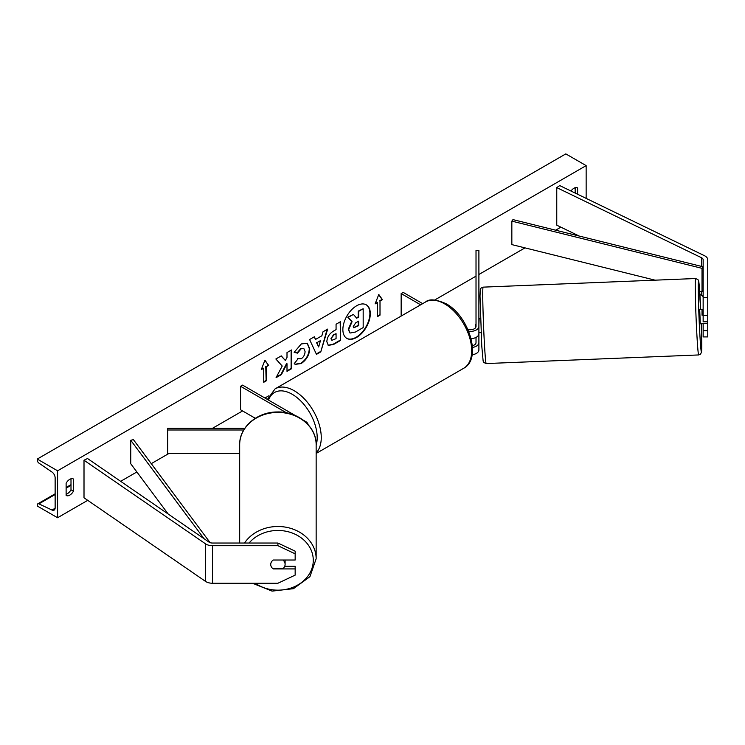 <?xml version="1.0" encoding="UTF-8"?>
<svg xmlns="http://www.w3.org/2000/svg" width="745" height="745" viewBox="0 0 745 745"><rect width="100%" height="100%" fill="white"/><g stroke="black" fill="none" stroke-linecap="round" stroke-linejoin="round"><path stroke-width="1.12" d="M707.75 297.525L707.75 315.619L703.15 315.619L703.15 297.525L707.75 297.525L707.75 259.772A9.201 5.308 0 0 0 705.059 256.01A9.201 5.308 0 0 0 704.463 255.703L559.718 185.579L556.766 187.61L556.766 225.176L579.219 236.053M703.15 297.329A4.6 2.654 0 0 0 701.799 295.448A4.6 2.654 0 0 0 701.511 295.29L699.9 294.517M703.15 297.525L703.15 259.772A4.6 2.654 0 0 0 701.799 257.891A4.6 2.654 0 0 0 701.511 257.733L556.766 187.61M707.75 315.619L707.75 321.803L703.15 321.803L703.15 315.619M703.15 323.609L703.15 336.917L707.75 336.917L707.75 321.803M703.15 330.724L707.75 330.724M273.238 568.686L273.238 568.929A7.189 5.867 -0 0 1 270.724 564.477A7.189 5.867 -0 0 1 273.238 560.017L295.16 560.017L295.16 551.17L277.913 543.04L212.511 543.04A4.6 2.654 180 0 1 209.252 542.258A4.6 2.654 180 0 1 208.982 542.09L87.528 458.52L84.008 460.233L84.008 497.79L205.462 581.351A9.201 5.308 180 0 0 206.002 581.696A9.201 5.308 180 0 0 212.511 583.251L277.913 583.251L295.16 575.121L295.16 568.929L273.238 568.929M277.913 543.04L277.913 545.694L212.511 545.694A9.201 5.308 180 0 1 206.002 544.139A9.201 5.308 180 0 1 205.462 543.794L84.008 460.233M295.16 568.929L295.16 566.275L284.711 566.275M277.913 545.694L295.16 553.824M303.019 420.012L305.599 421.493A8.623 4.982 180 0 1 308.095 424.594M244.788 428.338L167.709 428.338L167.709 453.472L239.676 453.472M243.745 429.995L167.709 429.995M295.281 415.542L242.581 385.109L240.542 386.283L240.542 409.759L255.321 418.29M240.542 386.283L286.48 412.804M471.091 338.658A8.623 4.982 0 0 0 478.895 333.704L478.895 250.339L476.018 250.339L476.018 326.422A5.746 3.315 0 0 1 467.869 329.439M468.67 331.32A8.623 4.982 0 0 0 478.895 326.422M472.125 354.76A8.623 4.982 0 0 0 478.895 349.899L478.895 332.689L481.065 332.689M476.018 337.411L476.018 342.626A5.746 3.315 180 0 1 472.349 345.717M401.155 316.076L401.155 293.558L403.185 292.385L422.685 303.643M401.155 293.558L420.646 304.817M478.895 342.626A8.623 4.982 180 0 1 472.479 347.44M702.619 323.628L700.291 323.805L699.704 309.445L702.004 309.352L702.041 315.191L703.15 315.144M702.041 315.191L702.004 309.352M703.15 309.38L702.041 309.426M476.018 324.345L476.018 318.59M478.895 324.233L479.175 318.376L480.478 318.32M475.878 327.157L475.766 324.354M707.554 321.803L707.722 323.423L707.722 321.803M702.591 323.712L707.722 323.423M356.594 337.466A19.398 11.194 120 0 0 369.259 320.378A19.398 11.194 120 0 0 366.289 304.835A19.398 11.194 120 0 0 356.594 305.804A19.398 11.194 120 0 0 343.92 322.892A19.398 11.194 120 0 0 346.891 338.435A19.398 11.194 120 0 0 356.594 337.466M346.695 338.314A19.398 11.194 120 0 0 356.185 337.234A19.398 11.194 120 0 0 368.794 320.331A19.398 11.194 120 0 0 366.084 304.724M66.119 483.235A7.189 4.153 -60 0 1 69.779 479.324A7.189 4.153 -60 0 1 73.373 478.97A7.189 4.153 -60 0 1 73.438 479.007L73.438 491.216A7.189 4.153 -60 0 1 66.184 495.481A7.189 4.153 -60 0 1 66.119 495.444L66.119 483.235M577.608 194.249L577.608 187.926A7.189 4.153 120 0 0 577.543 187.889A7.189 4.153 120 0 0 573.948 188.243A7.189 4.153 120 0 0 570.996 191.046M297.637 358.634L301.194 358.783C303.625 357.097 304.919 354.695 305.078 351.584L303.82 348.474L301.194 348.753L297.525 353.149L294.135 352.32L301.334 343.92L307.312 343.268L309.724 348.846C309.324 355.067 306.474 359.975 301.148 363.56L295.178 364.361L294.247 363.625L297.981 358.894M326.841 341.75L326.841 341.694C327.148 337.057 329.486 333.453 333.835 330.901L336.07 329.616L336.07 324.243L340.577 321.644L340.577 340.428L333.602 344.451L328.34 345.382L326.841 341.75M282.215 366.037L276.06 377.668L281.405 374.586L287.002 363.737L287.002 371.355L291.509 368.747L291.509 349.973L287.002 352.571L287.002 357.423L285.354 360.496L281.265 355.887L275.855 359.006L282.215 366.037M57.579 470.793L57.579 517.747L37.25 506.004L37.25 505.017A2.589 1.49 60 0 1 37.79 503.834A2.589 1.49 60 0 1 38.917 503.871L52.001 510.046A4.889 2.822 -120 0 0 54.124 510.12A4.889 2.822 -120 0 0 55.139 507.885L55.139 477.834A4.889 2.822 -120 0 0 52.001 472.051L38.917 463.101A2.589 1.49 60 0 1 37.25 460.038L37.25 459.06L57.579 470.793L586.147 165.623L586.147 198.384M57.579 517.747L87.714 500.342M120.662 481.317L136.866 471.967M151.282 463.641L168.901 453.472M212.437 428.338L242.581 410.933M264.941 398.026L268.768 395.809M434.726 299.993L476.018 276.153M478.895 274.495L525.001 247.88M555.63 230.196L560.883 227.169M380.006 301.073L382.446 299.667L378.786 294.461L375.126 303.885L377.566 302.479L377.566 316.569L380.006 315.154L380.006 301.073L380.006 315.154M261.281 369.622L264.941 360.189L268.6 365.395L266.161 366.801L266.161 380.891L263.721 382.297L263.721 368.207L261.281 369.622M315.563 339.413L321.868 335.781L323.013 331.786L327.66 329.094L320.778 351.863L316.467 354.359L309.585 339.534L314.39 336.759L315.563 339.413L314.148 336.898M575.168 193.067L575.168 187.712M70.998 478.793L70.998 489.81A7.189 4.153 -60 0 1 66.119 494.252M37.25 459.06L565.818 153.889L586.147 165.623M70.998 489.81L73.438 491.216M353.4 314.399L347.775 317.174L351.668 321.486L348.315 329.206L349.759 332.81L348.725 329.439L352.078 321.719L348.185 317.407L353.4 314.399L356.687 318.199L358.662 317.053L358.662 311.354L363.178 308.747L363.178 327.567L355.477 332.019L350.122 333.015M356.417 317.882L358.252 316.821L358.252 311.121L363.178 308.747M379.605 314.921L377.566 316.094M375.359 303.29L377.566 302.479M379.605 300.84L382.045 299.434L378.702 294.685M264.857 360.412L268.6 365.395M268.191 365.162L266.161 366.801M265.751 366.568L266.161 380.891M263.721 381.822L265.751 380.648M261.514 369.017L263.721 368.207M285.354 360.496L281.135 355.961M287.002 370.88L291.109 368.514L291.109 350.206M276.423 376.998L280.995 374.353L286.601 363.495L287.002 363.737M331.348 338.91L331.897 340.279L336.07 338.649L336.07 333.685L333.928 334.924L330.948 338.677L331.711 340.139M330.948 338.677L333.518 334.691L336.07 333.685M340.167 321.877L340.577 340.428M340.167 340.186L333.201 344.209L328.135 345.261M307.108 343.156L309.315 348.613C308.924 354.834 306.065 359.733 300.747 363.327L294.973 364.231M303.606 348.371L300.784 348.52L297.115 352.916L297.525 353.149M297.115 352.916L294.191 352.199M320.48 340.605L316.858 342.7L318.655 346.965L320.48 340.605L316.858 342.7M316.448 342.458L318.655 346.965M327.083 329.43L320.778 351.863M320.378 351.631L316.29 353.987M353.26 326.496L353.754 327.772L358.662 325.658L358.662 321.142L355.682 322.864L353.26 326.496M353.568 327.623L358.252 325.425L358.252 321.374M239.676 543.04L239.676 444.7A38.237 32.277 0 0 1 277.913 412.423A38.237 32.277 0 0 1 316.15 444.7C316.644 426.773 297.73 411.193 277.233 411.976C257.221 411.845 239.21 427.202 239.676 444.7M252.527 583.251L272.065 591.111L293.446 588.68L309.929 576.677L316.15 558.769L316.15 444.7M272.921 568.686L282.904 568.686A7.189 6.072 180 0 0 285.102 564.319L285.102 560.314A7.189 6.072 180 0 0 285.093 560.017M285.102 564.319A7.189 6.072 180 0 0 282.97 560.017M703.15 290.289L702.014 291.807L702.014 268.34L703.15 266.812L512.97 219.607L511.843 221.135L511.843 244.611L655.116 280.176M702.014 291.807L699.676 291.23M702.014 268.34L511.843 221.135M168.165 514.003L130.757 463.753L130.757 440.286L204.009 538.663M210.099 542.649L133.392 439.625L130.757 440.286M701.511 257.733L701.511 266.403M701.511 291.686L701.511 295.29M212.511 545.694L212.511 583.251M205.462 543.794L205.462 581.351M425.535 301.995C429.083 298.698 435.937 299.285 446.097 303.746C468.81 315.805 482.36 358.578 463.772 368.226A38.237 22.08 -120 0 0 469.639 337.587A38.237 22.08 -120 0 0 444.653 303.885A38.237 22.08 -120 0 0 425.535 301.995L275.101 388.853A38.237 22.08 60 0 1 294.219 390.743A38.237 22.08 60 0 1 318.283 421.633A38.237 22.08 60 0 1 316.15 452.885M316.15 445.212A35.36 20.413 -120 0 0 292.18 394.263A35.36 20.413 -120 0 0 268.535 400.102M695.579 278.528L697.944 279.589L698.614 280.958L700.7 309.399A35.36 1.015 87.7 0 0 700.002 296.203A35.36 1.015 87.7 0 0 698.242 287.784A35.36 1.015 87.7 0 0 700.002 337.038A35.36 1.015 87.7 0 0 701.604 351.212A35.36 1.015 87.7 0 0 701.278 323.768L701.557 351.947L700.551 354.154L698.68 354.946A38.237 1.099 -92.3 0 1 697.124 338.817A38.237 1.099 -92.3 0 1 695.448 299.201A38.237 1.099 -92.3 0 1 695.579 278.528L483.086 287.142A38.237 1.099 87.7 0 0 482.956 307.815A38.237 1.099 87.7 0 0 484.632 347.421A38.237 1.099 87.7 0 0 486.187 363.56L698.68 354.946M52.001 510.046L55.13 508.239M38.917 503.871L55.139 494.503M66.119 488.171L70.998 485.349M249.072 543.04A35.36 29.847 0 0 1 288.65 531.874A35.36 29.847 0 0 1 313.272 560.314A35.36 29.847 0 0 1 292.915 587.339A35.36 29.847 0 0 1 255.284 583.251M316.15 558.769A38.237 32.277 180 0 0 287.542 527.534A38.237 32.277 180 0 0 244.528 543.04M463.772 368.226L316.15 453.454M267.39 399.432L275.101 388.853M486.187 363.56L483.812 362.498L483.142 361.129L481.764 345.941L480.013 296.1L480.329 289.47C479.929 288.827 480.851 288.045 483.086 287.142M37.79 503.834L55.139 493.814M66.119 487.481L70.998 484.66"/></g></svg>
